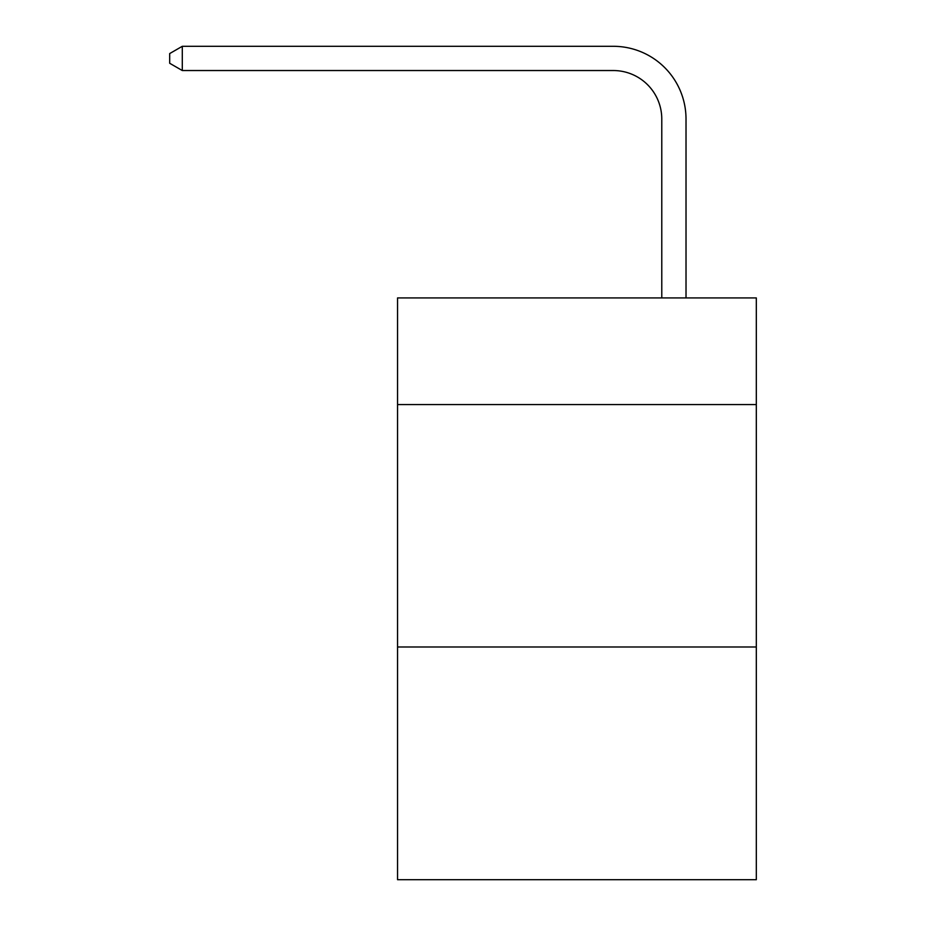 <?xml version="1.0" encoding="UTF-8"?>
<svg xmlns="http://www.w3.org/2000/svg" width="926" height="926" viewBox="0 0 926 926"><rect width="100%" height="100%" fill="white"/><g stroke="black" fill="none" stroke-linecap="round" stroke-linejoin="round"><path stroke-width="1.39" d="M756.31 404.581L756.31 297.917L397.555 297.917L397.555 404.581L756.31 404.581L756.31 879.7L397.555 879.7L397.555 404.581M756.31 646.985L397.555 646.985M661.777 297.917L661.777 119.026A48.476 48.476 151.1 0 0 613.29 70.538L182.295 70.538L169.689 63.269L169.689 53.569L182.295 46.3L613.29 46.3A72.726 72.726 -28.9 0 1 686.016 119.026L686.016 297.917M661.777 119.026A48.476 48.476 151.1 0 0 613.29 70.538A48.476 48.476 151.1 0 1 661.777 119.026A48.476 48.476 151.1 0 0 613.29 70.538A48.476 48.476 151.1 0 1 661.777 119.026A48.476 48.476 151.1 0 0 613.29 70.538A48.476 48.476 151.1 0 1 661.777 119.026A48.476 48.476 151.1 0 0 613.29 70.538A48.476 48.476 151.1 0 1 661.777 119.026A48.476 48.476 151.1 0 0 613.29 70.538A48.476 48.476 151.1 0 1 661.777 119.026A48.476 48.476 151.1 0 0 613.29 70.538A48.476 48.476 151.1 0 1 661.777 119.026A48.476 48.476 151.1 0 0 613.29 70.538A48.476 48.476 151.1 0 1 661.777 119.026A48.476 48.476 151.1 0 0 613.29 70.538A48.476 48.476 151.1 0 1 661.777 119.026A48.476 48.476 151.1 0 0 613.29 70.538A48.476 48.476 151.1 0 1 661.777 119.026A48.476 48.476 151.1 0 0 613.29 70.538A48.476 48.476 151.1 0 1 661.777 119.026A48.476 48.476 151.1 0 0 613.29 70.538A48.476 48.476 151.1 0 1 661.777 119.026A48.476 48.476 151.1 0 0 613.29 70.538A48.476 48.476 151.1 0 1 661.777 119.026A48.476 48.476 151.1 0 0 613.29 70.538A48.476 48.476 151.1 0 1 661.777 119.026A48.476 48.476 151.1 0 0 613.29 70.538A48.476 48.476 151.1 0 1 661.777 119.026A48.476 48.476 151.1 0 0 613.29 70.538A48.476 48.476 151.1 0 1 661.777 119.026A48.476 48.476 151.1 0 0 613.29 70.538A48.476 48.476 151.1 0 1 661.777 119.026A48.476 48.476 151.1 0 0 613.29 70.538A48.476 48.476 151.1 0 1 661.777 119.026A48.476 48.476 151.1 0 0 613.29 70.538A48.476 48.476 151.1 0 1 661.777 119.026A48.476 48.476 151.1 0 0 613.29 70.538A48.476 48.476 151.1 0 1 661.777 119.026A48.476 48.476 151.1 0 0 613.29 70.538A48.476 48.476 151.1 0 1 661.777 119.026A48.476 48.476 151.1 0 0 613.29 70.538A48.476 48.476 151.1 0 1 661.777 119.026A48.476 48.476 151.1 0 0 613.29 70.538A48.476 48.476 151.1 0 1 661.777 119.026A48.476 48.476 151.1 0 0 613.29 70.538A48.476 48.476 151.1 0 1 661.777 119.026A48.476 48.476 151.1 0 0 613.29 70.538A48.476 48.476 151.1 0 1 661.777 119.026A48.476 48.476 151.1 0 0 613.29 70.538A48.476 48.476 151.1 0 1 661.777 119.026A48.476 48.476 151.1 0 0 613.29 70.538A48.476 48.476 151.1 0 1 661.777 119.026A48.476 48.476 151.1 0 0 613.29 70.538A48.476 48.476 151.1 0 1 661.777 119.026A48.476 48.476 151.1 0 0 613.29 70.538A48.476 48.476 151.1 0 1 661.777 119.026A48.476 48.476 151.1 0 0 613.29 70.538A48.476 48.476 151.1 0 1 661.777 119.026A48.476 48.476 151.1 0 0 613.29 70.538A48.476 48.476 151.1 0 1 661.777 119.026A48.476 48.476 151.1 0 0 613.29 70.538A48.476 48.476 151.1 0 1 661.777 119.026A48.476 48.476 151.1 0 0 613.29 70.538A48.476 48.476 151.1 0 1 661.777 119.026A48.476 48.476 151.1 0 0 613.29 70.538A48.476 48.476 151.1 0 1 661.777 119.026M182.295 70.538L182.295 46.3L613.29 46.3"/></g></svg>
